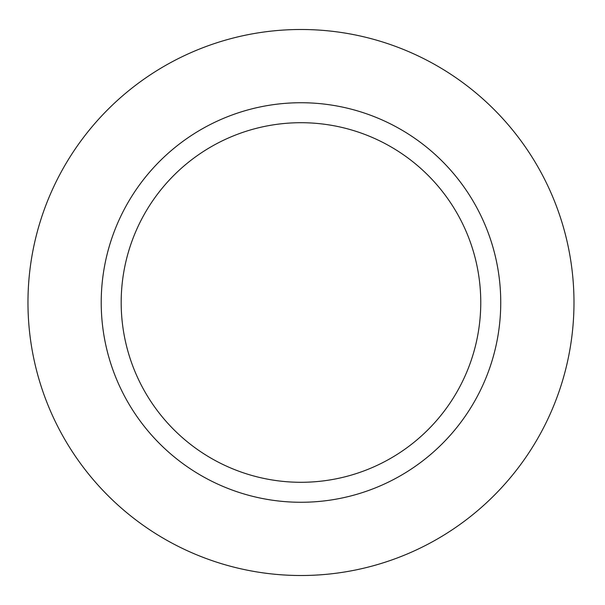 <?xml version="1.0" encoding="UTF-8"?>
<svg xmlns="http://www.w3.org/2000/svg" width="605" height="605" viewBox="0 0 605 605"><rect width="100%" height="100%" fill="white"/><g stroke="black" fill="none" stroke-linecap="round" stroke-linejoin="round"><path stroke-width="0.91" d="M480.763 302.5A179.791 179.791 0 0 1 211.077 458.204A179.791 179.791 0 0 1 211.077 146.796A179.791 179.791 0 0 1 480.763 302.5M500.743 302.5A199.763 199.763 0 0 0 201.094 129.5A199.763 199.763 0 0 0 201.094 475.5A199.763 199.763 0 0 0 500.743 302.5M573.986 302.5A273.014 273.014 0 0 1 164.469 538.934A273.014 273.014 0 0 1 164.469 66.066A273.014 273.014 0 0 1 573.986 302.5"/></g></svg>
